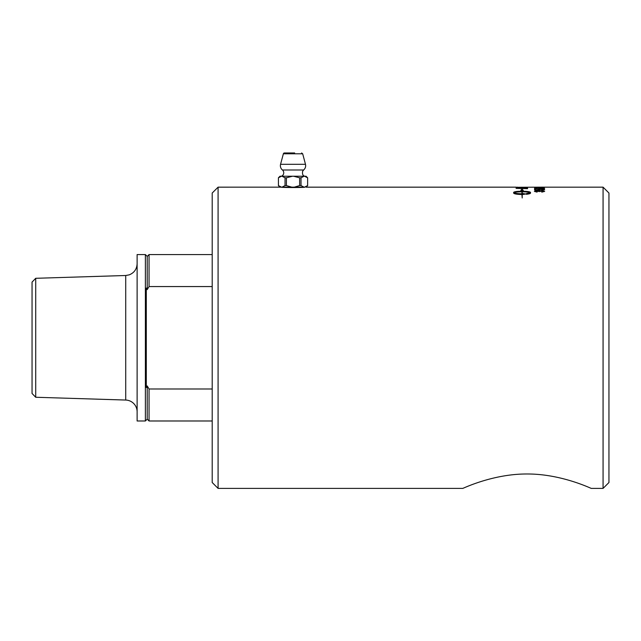 <?xml version="1.0" encoding="UTF-8"?>
<svg xmlns="http://www.w3.org/2000/svg" width="641" height="641" viewBox="0 0 641 641"><rect width="100%" height="100%" fill="white"/><g stroke="black" fill="none" stroke-linecap="round" stroke-linejoin="round"><path stroke-width="0.96" d="M543.296 187.172L541.365 187.164L543.296 187.164M603.069 187.164L603.069 488.394L608.95 482.521L608.95 193.037L603.069 187.164L537.438 187.172A152.197 15.504 90.1 0 0 537.31 187.188L517.407 187.292A3557.238 3477.705 78.1 0 1 520.981 187.324L522.279 187.34A3620.833 3540.059 76.2 0 1 526.261 187.38L527.567 187.493A3603.982 3521.926 -105.5 0 0 516.101 187.348L517.407 187.164M536.148 187.428L543.64 187.348L536.148 187.509M543.239 187.501L544.529 187.396M536.148 187.517L534.53 187.396M543.616 187.484L534.41 187.348L543.616 187.484M537.823 188.542L544.65 188.582M535.756 188.638L543.432 188.166L544.65 188.494L541.845 188.959A151.653 12.379 -90.7 0 0 541.741 188.766L543.64 188.494L541.18 188.23L538.905 188.494L539.73 188.919A4392.773 4268.427 -128.4 0 0 534.578 188.774L534.578 188.134L538.448 188.71M534.578 188.222L535.756 188.222M538.905 188.494L539.882 188.839M541.741 188.855L543.64 188.494M534.41 191.467L541.509 190.697L544.65 191.451M538.664 191.515L536.99 190.994L535.419 191.371L537.23 191.891M541.661 191.923L543.632 191.363L541.533 190.89L539.722 191.635M539.041 191.106L541.509 190.609L544.65 191.363L541.821 192.14A153.183 19.174 -91.9 0 0 541.661 191.835L543.632 191.363M535.419 191.371L537.23 191.803A155.507 26.69 92.6 0 0 537.014 192.116L534.41 191.371L537.014 190.714L539.041 191.018M539.586 191.339L538.664 191.467M526.261 187.252L527.567 187.26M520.981 187.252L522.279 187.252M517.407 188.214L517.407 188.31A3598.342 3494.972 59.3 0 1 526.261 188.534L526.037 187.981L524.691 187.781L517.407 188.214A3596.33 3492.929 59.3 0 1 526.261 188.446M516.101 188.061L520.788 187.637L527.567 188.254M527.567 188.158L527.567 188.694A3603.982 3495.894 -122.8 0 0 516.101 188.374L516.285 187.789L520.788 187.549L527.567 188.158M521.934 193.758L521.934 193.846C517.856 193.79 515.18 193.446 513.898 192.837L513.898 192.749C515.18 193.358 517.856 193.702 521.934 193.758L521.934 191.811C517.856 191.843 515.172 192.156 513.898 192.749M521.934 190.297L520.869 190.201L522.062 189.223L523.264 190.425L522.199 190.321L522.199 191.226C527.255 191.282 530.027 191.683 530.516 192.42L530.516 193.085C530.419 193.582 529.065 193.983 526.469 194.287L526.469 193.558L530.235 192.749C528.961 192.156 526.277 191.843 522.199 191.811L522.199 193.758A14.671 4.295 -0 0 0 522.904 193.75L525.924 193.967L522.904 194.495A14.671 4.519 180 0 1 522.199 194.503L522.199 197.965L521.934 194.503C516.878 194.391 514.106 193.911 513.625 193.085L513.625 192.42C514.106 191.683 516.878 191.282 521.934 191.226L521.934 190.297M521.934 190.385L521.934 191.226M521.934 191.314C516.878 191.371 514.106 191.771 513.625 192.508L513.625 193.085M525.924 194.055L522.904 193.502M522.199 193.758L522.199 193.846A14.679 4.295 180 0 0 522.904 193.838L522.904 193.75M526.469 193.638L530.235 192.749M530.516 192.508C530.027 191.771 527.255 191.371 522.199 191.314L522.199 191.226M523.264 190.513L522.062 189.223M522.062 189.311L520.869 190.289M537.823 189.76L541.068 189.223L544.65 189.816M535.756 189.92L538.448 190.121L537.823 189.672L543.432 189.263L544.65 189.728L541.845 190.353A151.653 12.267 -91 0 0 541.741 190.097L543.64 189.728L541.18 189.351L538.905 189.728L539.73 190.305A4392.773 4229.414 -136.7 0 0 534.578 190.113L534.578 189.215L535.756 189.215L535.756 189.92L538.448 190.024M534.578 189.303L535.756 189.303M538.905 189.728L539.882 190.169M541.741 190.185L543.64 189.728M540.227 187.717L541.469 187.717M541.469 187.629L540.227 187.973L541.469 187.629M603.069 488.394L591.314 488.394C591.899 488.923 561.7 473.835 527.03 473.987C492.352 473.835 462.153 488.923 462.738 488.394L218.084 488.394L212.203 482.521L212.203 193.037L218.084 187.164L218.084 488.394M462.738 488.394C462.153 488.923 492.352 473.835 527.03 473.987C561.7 473.835 591.899 488.923 591.314 488.394M304.683 187.164C305.396 187.653 280.646 187.653 281.359 187.164M304.924 187.164L279.925 187.164L278.402 185.578M293.025 152.967L284.436 152.967L293.025 152.967M301.607 152.967L302.672 153.784L283.37 153.784A1.106 1.106 0 0 1 284.436 152.967M218.084 187.164L281.463 187.148L278.418 185.578L278.418 177.805L281.455 176.235L292.472 176.235L286.407 177.805A14.623 12.66 -90 0 0 285.037 177.805L285.037 185.578A14.623 12.66 -90 0 0 286.407 185.578L286.407 177.805M278.402 177.805L279.973 176.235L281.455 176.235M285.037 177.805L282 176.235M286.407 185.578L291.799 187.164M294.243 187.164L299.635 185.578A14.623 12.66 90 0 0 301.014 185.578L301.014 177.805A14.623 12.66 90 0 0 299.635 177.805L299.635 185.578M299.635 177.805L293.57 176.235L304.042 176.235L301.014 177.805M292.472 176.235L293.57 176.235M307.624 177.805L304.587 176.235L306.077 176.235L307.64 177.805L307.624 185.578L304.579 187.148M301.014 185.578L304.05 187.148L293.554 187.148M292.496 187.148L281.992 187.148L285.037 185.578M281.463 187.148L279.973 187.148M304.042 176.235L304.587 176.235M305.485 164.296C305.981 166.564 305.356 168.463 303.602 169.993L282.441 169.993A5.513 5.513 0 0 1 280.558 164.296L305.485 164.296L302.672 153.784M281.359 176.235A3.67 3.67 0 0 0 282.441 169.993M212.203 388.999L149.057 388.999L147.214 385.954A201.586 201.586 120.9 0 1 146.3 387.493L146.3 288.065A201.586 201.586 59.1 0 1 147.214 289.596L147.214 256.408L145.379 254.573L145.379 420.985L147.214 419.15L149.057 420.985L212.203 420.985M147.214 385.954L147.214 419.15M149.057 388.999L149.057 420.985M147.214 289.596L149.057 286.559L212.203 286.559M35.72 278.298L32.05 282.088L32.05 393.47L35.72 397.26L35.72 278.298L125.724 275.502L125.724 400.048A11.754 11.754 0 0 1 137.118 411.802M145.379 254.573L137.118 254.573L137.118 420.985L145.379 420.985M147.214 256.408L149.057 254.573L149.057 286.559M516.101 187.252L517.407 187.252M306.118 187.164L516.101 187.164M283.37 153.784L280.558 164.296M306.077 187.148L307.64 185.578M294.652 152.967L291.399 152.967M303.602 169.993L302.624 171.291C302.159 174.064 302.848 175.706 304.683 176.235M35.72 397.26L125.724 400.048M125.724 275.502L129.266 274.845C134.225 272.802 136.837 269.108 137.118 263.755M149.057 254.573L212.203 254.573"/></g></svg>
